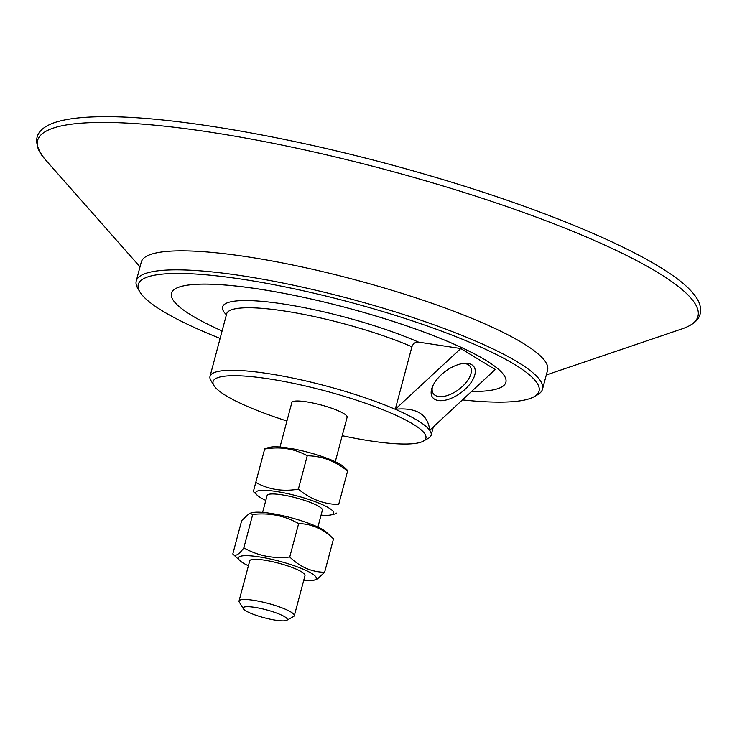 <?xml version="1.0" encoding="UTF-8"?>
<svg xmlns="http://www.w3.org/2000/svg" width="737" height="737" viewBox="0 0 737 737"><rect width="100%" height="100%" fill="white"/><g stroke="black" fill="none" stroke-linecap="round" stroke-linejoin="round"><path stroke-width="1.11" d="M303.69 580.47A40.323 7.25 -165.1 0 0 313.741 580.231A40.323 7.25 -165.1 0 0 314.736 575.625A40.323 7.25 -165.1 0 0 266.481 558.185A40.323 7.25 -165.1 0 0 239.811 560.562A40.323 7.25 -165.1 0 0 239.995 560.728A40.323 7.25 -165.1 0 0 248.415 565.767M286.776 620.296L293.612 616.482A28.596 5.141 -165.1 0 0 294.321 615.699L305.007 575.533A28.596 5.141 -165.1 0 0 278.687 563.206A28.596 5.141 -165.1 0 0 249.732 560.829L239.037 600.987A28.596 5.141 -165.1 0 0 239.267 602.018L243.302 608.725A22.884 4.118 14.9 0 1 258.318 607.97A22.884 4.118 14.9 0 1 284.666 616.74A22.884 4.118 14.9 0 1 286.776 620.296A22.884 4.118 14.9 0 1 264.178 617.753A22.884 4.118 14.9 0 1 243.302 608.725M249.438 513.367L252.57 512.62A40.323 7.25 14.9 0 1 290.479 517.586A40.323 7.25 14.9 0 1 326.316 532.123A40.323 7.25 14.9 0 1 326.5 532.298L333.502 538.885C323.184 528.88 311.558 523.795 298.632 523.611C284.639 515.651 269.337 512.602 252.727 514.463L249.438 513.367L241.69 520.58L232.8 553.975L239.811 560.562M232.8 553.975C235.177 556.84 238.852 554.804 243.836 547.849C257.839 555.809 273.141 558.858 289.742 556.997C300.07 567.002 311.687 572.087 324.621 572.271L316.873 579.485L313.741 580.231M324.621 572.271L333.502 538.885M289.742 556.997L298.632 523.611M243.836 547.849L252.727 514.463M317.896 527.093L322.391 510.179A28.596 5.141 -165.1 0 0 296.081 497.862A28.596 5.141 -165.1 0 0 267.116 495.476L262.621 512.381M321.083 515.126A40.323 7.25 -165.1 0 0 331.134 514.887A40.323 7.25 -165.1 0 0 329.43 508.3A40.323 7.25 -165.1 0 0 280.456 492.187A40.323 7.25 -165.1 0 0 257.195 495.209A40.323 7.25 -165.1 0 0 260.087 497.355A40.323 7.25 -165.1 0 0 265.799 500.414M341.001 464.798A40.323 7.25 14.9 0 1 343.884 466.945L347.726 470.556L347.578 471.109C335.436 461.086 321.995 455.973 307.246 455.77C294.358 448.621 280.161 446.382 264.657 449.054L264.813 448.501L269.954 447.276A40.323 7.25 14.9 0 1 304.252 451.311A40.323 7.25 14.9 0 1 341.001 464.798M338.688 504.495L347.578 471.109L338.688 504.495C323.939 504.292 310.498 499.179 298.365 489.165L307.246 455.77M331.134 514.887L336.275 513.661L336.422 513.109M253.51 491.054L255.776 482.44C268.664 489.589 282.861 491.828 298.365 489.165M255.776 482.44L264.657 449.054M280.005 447.037L291.852 402.513A28.596 5.141 14.9 0 1 313.299 403.102A28.596 5.141 14.9 0 1 343.783 413.568A28.596 5.141 14.9 0 1 347.127 417.225L335.28 461.74M533.92 396.801L537.337 394.894A210.211 37.799 -165.1 0 0 542.533 389.127A210.211 37.799 -165.1 0 0 517.973 362.263A210.211 37.799 -165.1 0 0 293.906 285.32A210.211 37.799 -165.1 0 0 136.244 281.027A210.211 37.799 -165.1 0 0 137.893 288.609L139.91 291.963A207.355 37.283 14.9 0 1 276.043 285.099A207.355 37.283 14.9 0 1 514.822 364.612A207.355 37.283 14.9 0 1 533.92 396.801A207.355 37.283 14.9 0 1 462.421 399.915M220.114 338.43A207.355 37.283 14.9 0 1 139.91 291.963M471.487 391.513A173.029 31.111 -165.1 0 0 505.877 382.319A173.029 31.111 -165.1 0 0 505.877 382.291A173.029 31.111 -165.1 0 0 485.665 360.172A173.029 31.111 -165.1 0 0 301.23 296.836A173.029 31.111 -165.1 0 0 171.454 293.308A173.029 31.111 -165.1 0 0 171.454 293.317A173.029 31.111 -165.1 0 0 222.104 330.959M136.244 281.027L141.301 262.022A210.211 37.799 14.9 0 1 298.964 266.315A210.211 37.799 14.9 0 1 523.03 343.258A210.211 37.799 14.9 0 1 547.591 370.121L542.533 389.127M505.877 382.291L505.877 382.319A173.029 31.111 -165.1 0 0 485.655 360.2A173.029 31.111 -165.1 0 0 301.221 296.864A173.029 31.111 -165.1 0 0 171.445 293.335L171.454 293.308M463.518 363.442A22.884 11.755 -36.8 0 1 470.068 366.344A22.884 11.755 -36.8 0 1 462.339 386.501A22.884 11.755 -36.8 0 1 433.42 393.742A22.884 11.755 -36.8 0 1 432.481 386.639M441.297 374.746A25.74 13.22 143.2 0 0 431.965 388.012A25.74 13.22 143.2 0 0 445.212 400.209A25.74 13.22 143.2 0 0 472.933 379.481A25.74 13.22 143.2 0 0 464.983 363.323A25.74 13.22 143.2 0 0 441.297 374.746M429.708 430.233C427.893 414.286 416.423 407.294 395.29 409.256L460.791 348.546L495.218 369.523L429.708 430.233M294.321 615.699A28.596 5.141 -165.1 0 0 290.977 612.042A28.596 5.141 -165.1 0 0 260.493 601.576A28.596 5.141 -165.1 0 0 239.037 600.987M423.176 441.205L428.298 438.349A114.401 20.572 -165.1 0 0 431.127 435.208A114.401 20.572 -165.1 0 0 417.759 420.587A114.401 20.572 -165.1 0 0 295.823 378.717A114.401 20.572 -165.1 0 0 210.017 376.377A114.401 20.572 -165.1 0 0 210.92 380.504L213.942 385.534A110.108 19.798 14.9 0 1 286.232 381.886A110.108 19.798 14.9 0 1 413.033 424.107A110.108 19.798 14.9 0 1 423.176 441.205A110.108 19.798 14.9 0 1 342.208 435.696M286.933 420.993A110.108 19.798 14.9 0 1 213.942 385.534M395.29 409.256L411.919 346.768C413.171 343.451 415.364 341.904 418.487 342.106L460.791 348.546M210.017 376.377L226.655 313.842A114.401 20.572 14.9 0 1 295.021 312.764A114.401 20.572 14.9 0 1 411.919 346.768M226.416 314.773A120.122 21.594 14.9 0 1 279.13 303.358A120.122 21.594 14.9 0 1 418.487 342.106M140.012 266.868L44.874 159.109A341.682 61.429 14.9 0 1 252.109 139.256A341.682 61.429 14.9 0 1 658.03 272.644A341.682 61.429 14.9 0 1 682.416 328.748L546.301 374.967M257.195 495.209L253.353 491.607M431.127 435.208L433.347 426.861M226.655 313.842L226.701 313.197M44.874 159.109C31.774 142.37 34.372 130.431 52.668 123.282C64.119 119.016 80.886 116.824 102.968 116.704C175.084 115.81 306.454 139.477 427.865 175.12C558.72 213.094 668.312 261.515 693.628 293.999C699.404 300.797 701.578 307.458 700.15 313.971C698.648 320.18 692.743 325.109 682.416 328.748"/></g></svg>
